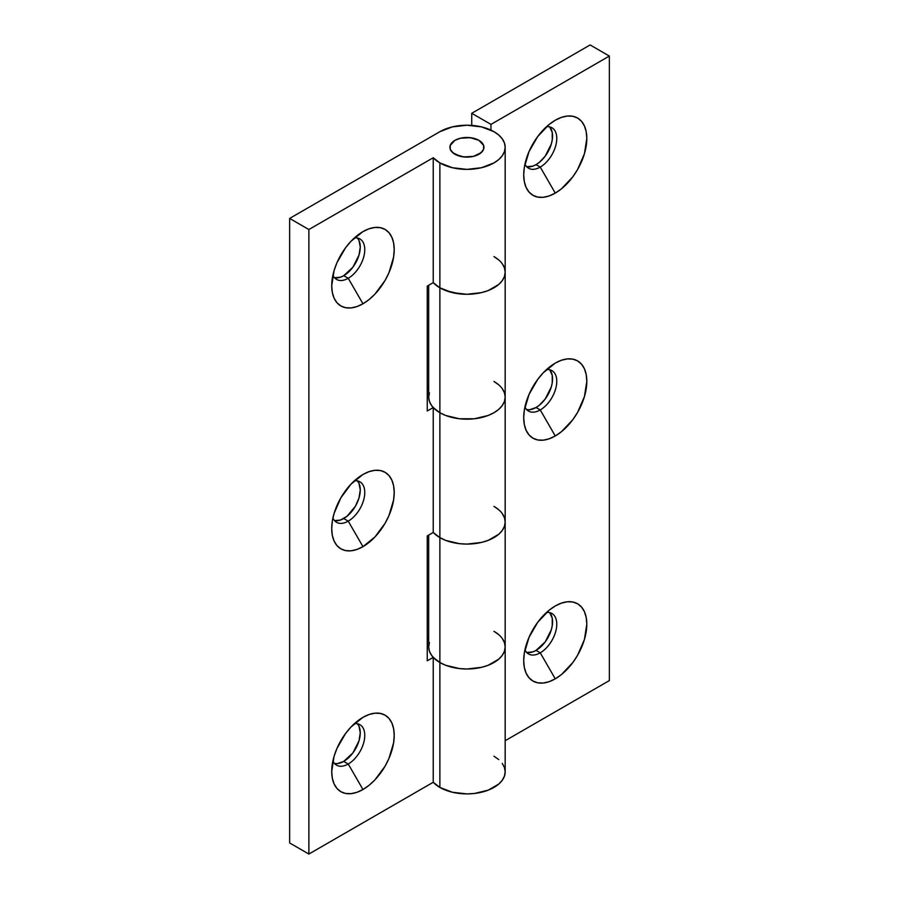 <?xml version="1.0" encoding="UTF-8"?>
<svg xmlns="http://www.w3.org/2000/svg" width="899" height="899" viewBox="0 0 899 899"><rect width="100%" height="100%" fill="white"/><g stroke="black" fill="none" stroke-linecap="round" stroke-linejoin="round"><path stroke-width="1.35" d="M549.772 612.77L552.244 618.22L552.244 625.67L551.301 629.794L545.221 641.875L536.04 650.393L540.243 652.82L555.267 678.835A44.613 25.756 -60 0 1 523.712 660.619A44.613 25.756 -60 0 1 555.267 605.982L549.109 610.23L537.737 622.243L529.039 637.312L524.319 653.168L523.712 660.619L524.319 667.384L526.117 673.182L529.039 677.79L532.961 681.049L537.737 682.824L543.187 683.038L549.109 681.689L555.267 678.835L561.426 674.587L572.798 662.574L577.574 655.292L584.417 639.526L586.811 624.198L586.204 617.433L584.417 611.635L581.496 607.027L577.574 603.768L572.798 601.993L567.336 601.779L561.426 603.128L555.267 605.982A44.613 25.756 -60 0 1 586.811 624.198A44.613 25.756 -60 0 1 555.267 678.835L540.243 652.82A23.374 13.496 120 0 0 556.459 628.064A23.374 13.496 120 0 0 546.513 612.455A23.374 13.496 -60 0 1 551.93 613.5A23.374 13.496 -60 0 1 555.515 632.222A23.374 13.496 -60 0 1 540.243 652.82L536.04 650.393A23.374 13.496 120 0 0 550.671 631.727A23.374 13.496 120 0 0 549.637 612.612M549.772 369.905L552.244 375.355L552.244 382.805L551.301 386.93L545.221 398.999L539.265 405.292L536.04 407.517L540.243 409.944L555.267 435.97A44.613 25.756 -60 0 1 523.712 417.754A44.613 25.756 -60 0 1 555.267 363.106L543.187 372.849L537.737 379.367L529.039 394.447L524.319 410.292L523.712 417.754L524.319 424.508L526.117 430.306L529.039 434.925L532.961 438.184L537.737 439.948L543.187 440.162L549.109 438.824L555.267 435.97L561.426 431.711L572.798 419.709L577.574 412.416L584.417 396.65L586.811 381.322L586.204 374.568L584.417 368.77L581.496 364.151L577.574 360.904L572.798 359.128L567.336 358.915L561.426 360.252L555.267 363.106A44.613 25.756 -60 0 1 586.811 381.322A44.613 25.756 -60 0 1 555.267 435.97L540.243 409.944A23.374 13.496 120 0 0 556.459 385.199A23.374 13.496 120 0 0 546.513 369.59A23.374 13.496 -60 0 1 551.93 370.624A23.374 13.496 -60 0 1 555.515 389.357A23.374 13.496 -60 0 1 540.243 409.944L536.04 407.517A23.374 13.496 120 0 0 550.671 388.851A23.374 13.496 120 0 0 549.637 369.736M549.772 127.029L552.244 132.49L552.244 139.929L551.301 144.054L545.221 156.134L539.265 162.427L536.04 164.652L540.243 167.079L555.267 193.105A44.613 25.756 -60 0 1 523.712 174.889A44.613 25.756 -60 0 1 555.267 120.241L549.109 124.489L537.737 136.502L529.039 151.571L524.319 167.428L523.712 174.889L524.319 181.643L526.117 187.442L529.039 192.049L532.961 195.308L537.737 197.083L543.187 197.297L549.109 195.948L555.267 193.105L561.426 188.846L572.798 176.845L577.574 169.551L584.417 153.785L586.811 138.457L586.204 131.692L584.417 125.905L581.496 121.286L577.574 118.027L572.798 116.263L567.336 116.038L561.426 117.387L555.267 120.241A44.613 25.756 -60 0 1 586.811 138.457A44.613 25.756 -60 0 1 555.267 193.105L540.243 167.079A23.374 13.496 120 0 0 556.459 142.323A23.374 13.496 120 0 0 546.513 126.714A23.374 13.496 -60 0 1 551.93 127.759A23.374 13.496 -60 0 1 555.515 146.481A23.374 13.496 -60 0 1 540.243 167.079L536.04 164.652A23.374 13.496 120 0 0 550.671 145.986A23.374 13.496 120 0 0 549.637 126.871M429.419 642.605L428.688 646.92A38.241 22.082 0 0 0 439.881 662.529A38.241 22.082 0 0 0 481.561 667.316A38.241 22.082 0 0 0 505.171 646.92L504.44 642.605L505.171 646.92A38.241 22.082 180 0 1 481.561 667.316A38.241 22.082 180 0 1 439.881 662.529L439.881 537.624L439.881 662.529L445.679 665.282L459.468 668.575L466.929 669.002L481.561 667.316L488.179 665.282L498.731 659.181L502.26 655.371L504.44 651.224L505.171 646.92L504.44 651.224L502.26 655.371L498.731 659.181L488.179 665.282L481.561 667.316L466.929 669.002L459.468 668.575L445.679 665.282L439.881 662.529L439.881 787.434A38.241 22.082 0 0 0 481.561 792.221A38.241 22.082 0 0 0 505.171 771.825L504.44 767.51L502.26 763.375M498.731 509.744L493.967 506.395A38.241 22.082 180 0 1 505.171 522.016A38.241 22.082 180 0 1 481.561 542.412A38.241 22.082 180 0 1 439.881 537.624A38.241 22.082 180 0 1 433.228 532.455A38.241 22.082 0 0 0 439.881 537.624L433.228 532.455L427.261 535.894L427.261 660.799L433.228 657.36L433.228 782.265A38.241 22.082 0 0 0 439.881 787.434L439.881 662.529A38.241 22.082 180 0 1 433.228 657.36L433.228 782.265L439.881 787.434L452.287 792.221L466.929 793.907L474.391 793.48L488.179 790.176L498.731 784.085L502.26 780.276L504.44 776.129L505.171 771.825L505.171 522.016L504.44 526.32L502.26 530.466L498.731 534.276L488.179 540.378L481.561 542.412L466.929 544.097L459.468 543.67L445.679 540.378L439.881 537.624A38.241 22.082 0 0 0 481.561 542.412A38.241 22.082 0 0 0 505.171 522.016L504.44 517.712L505.171 522.016L505.171 397.111L504.44 392.807L505.171 397.111A38.241 22.082 180 0 1 481.561 417.507A38.241 22.082 180 0 1 439.881 412.72A38.241 22.082 0 0 0 481.561 417.507A38.241 22.082 0 0 0 505.171 397.111L504.44 401.415L505.171 397.111L505.171 272.206A38.241 22.082 180 0 1 481.561 292.602A38.241 22.082 180 0 1 439.881 287.815L439.881 412.72L439.881 287.815A38.241 22.082 180 0 1 433.228 282.646A38.241 22.082 0 0 0 439.881 287.815L433.228 282.646L427.261 286.084L427.261 410.989L433.228 407.55L433.228 532.455L439.881 537.624L439.881 412.72L445.679 415.473L459.468 418.765L474.391 418.765L488.179 415.473L493.967 412.72L498.731 409.371L502.26 405.561L504.44 401.415L502.26 405.561L498.731 409.371L493.967 412.72L488.179 415.473L474.391 418.765L459.468 418.765L445.679 415.473L439.881 412.72L439.881 537.624L445.679 540.378L459.468 543.67L466.929 544.097L481.561 542.412L488.179 540.378L498.731 534.276L502.26 530.466L504.44 526.32L505.171 522.016M498.731 259.935L493.967 256.597A38.241 22.082 180 0 1 505.171 272.206L504.44 276.51L502.26 280.657L498.731 284.477L488.179 290.568L481.561 292.602L466.929 294.288L459.468 293.861L445.679 290.568L439.881 287.815A38.241 22.082 0 0 0 481.561 292.602A38.241 22.082 0 0 0 505.171 272.206L504.44 267.902L505.171 272.206L505.171 147.301A38.241 22.082 180 0 1 481.561 167.697A38.241 22.082 180 0 1 439.881 162.91L439.881 287.815L439.881 162.91L452.287 167.697L466.929 169.383L481.561 167.697L493.967 162.91L498.731 159.572L502.26 155.752L504.44 151.605L505.171 147.301L504.44 142.997L502.26 138.851L498.731 135.03L493.967 131.692A38.241 22.082 180 0 1 505.171 147.301M429.419 392.807L428.688 397.111A38.241 22.082 0 0 0 439.881 412.72A38.241 22.082 180 0 1 433.228 407.55L433.228 532.455L427.261 535.894L427.261 660.799L433.228 657.36L439.881 662.529L435.127 659.181L431.599 655.371L429.419 651.224L428.688 646.92L428.688 535.074M471.739 113.296L490.966 124.399L609.353 56.053L590.126 44.95L471.739 113.296L471.739 125.399L471.739 113.296L490.966 124.399L609.353 56.053L609.353 680.577L505.171 740.72L609.353 680.577L609.353 56.053L590.126 44.95L471.739 113.296M490.966 130.13L490.966 124.399L490.966 130.13M526.645 652.427A23.374 13.496 120 0 0 536.04 650.393L532.815 651.887L526.859 652.472M526.645 409.562A23.374 13.496 120 0 0 536.04 407.517L529.713 409.719L526.859 409.607M526.645 166.686A23.374 13.496 120 0 0 536.04 164.652L532.815 166.146L526.859 166.731M428.688 285.264L428.688 397.111L429.419 401.415L431.599 405.561L435.127 409.371L439.881 412.72L433.228 407.55L427.261 410.989L427.261 286.084L433.228 282.646L439.881 287.815L452.287 292.602L466.929 294.288L481.561 292.602L488.179 290.568L498.731 284.477L502.26 280.657L504.44 276.51L505.171 272.206M540.243 167.079A23.374 13.496 -60 0 1 528.556 168.237A23.374 13.496 -60 0 1 524.949 164.067A23.374 13.496 120 0 0 540.243 167.079M540.243 409.944A23.374 13.496 -60 0 1 528.556 411.101A23.374 13.496 -60 0 1 524.949 406.932A23.374 13.496 120 0 0 540.243 409.944M540.243 652.82A23.374 13.496 -60 0 1 528.556 653.978A23.374 13.496 -60 0 1 524.949 649.808A23.374 13.496 120 0 0 540.243 652.82M357.476 723.796L359.004 726.212L360.263 732.786L359.004 740.821L352.914 752.901L343.733 761.408L348.239 764.015L362.96 789.513A44.197 25.52 -60 0 1 331.72 771.477A44.197 25.52 -60 0 1 362.96 717.346L351.003 726.999L345.598 733.449L336.979 748.384L334.091 756.295L331.72 771.477L332.315 778.163L334.091 783.906L336.979 788.479L340.867 791.704L345.598 793.457L351.003 793.671L356.869 792.345L362.96 789.513L369.062 785.299L374.928 779.871L385.064 766.195L388.952 758.475L393.616 742.776L394.212 735.393L393.616 728.696L391.829 722.953L388.952 718.38L385.064 715.166L380.322 713.413L374.928 713.188L369.062 714.525L362.96 717.346A44.197 25.52 -60 0 1 394.212 735.393A44.197 25.52 -60 0 1 362.96 789.513L348.239 764.015A23.374 13.496 120 0 0 364.466 739.192A23.374 13.496 120 0 0 354.408 723.673A23.374 13.496 -60 0 1 359.926 724.695A23.374 13.496 -60 0 1 363.511 743.417A23.374 13.496 -60 0 1 348.239 764.015L343.733 761.408A23.374 13.496 120 0 0 358.319 742.889A23.374 13.496 120 0 0 357.454 723.774M348.239 521.15A23.374 13.496 120 0 0 364.466 496.327A23.374 13.496 120 0 0 354.408 480.796A23.374 13.496 -60 0 1 359.926 481.819A23.374 13.496 -60 0 1 363.511 500.552A23.374 13.496 -60 0 1 348.239 521.15L343.733 518.543A23.374 13.496 120 0 0 358.319 500.013A23.374 13.496 120 0 0 357.454 480.898L359.004 483.347L360.263 489.921L359.004 497.945L355.42 506.204L346.958 516.318L340.507 520.038L334.552 520.633A23.374 13.496 120 0 0 343.733 518.543L348.239 521.15A23.374 13.496 -60 0 1 336.552 522.308A23.374 13.496 -60 0 1 332.911 518.038A23.374 13.496 120 0 0 348.239 521.15L362.96 546.648L348.239 521.15M362.96 474.481A44.197 25.52 -60 0 1 394.212 492.517A44.197 25.52 -60 0 1 362.96 546.648L374.928 536.995L385.064 523.319L388.952 515.61L393.616 499.911L394.212 492.517L393.616 485.831L391.829 480.088L388.952 475.515L385.064 472.29L380.322 470.537L374.928 470.323L369.062 471.649L362.96 474.481L351.003 484.134L340.867 497.81L334.091 513.419L332.315 521.218L331.72 528.601L332.315 535.298L334.091 541.041L336.979 545.614L340.867 548.84L345.598 550.593L351.003 550.806L356.869 549.469L362.96 546.648A44.197 25.52 -60 0 1 331.72 528.601A44.197 25.52 -60 0 1 362.96 474.481L362.96 474.481M357.476 238.055L359.004 240.471L360.263 247.045L359.004 255.08L352.914 267.16L343.733 275.678L348.239 278.274L362.96 303.772A44.197 25.52 -60 0 1 331.72 285.736A44.197 25.52 -60 0 1 362.96 231.616L351.003 241.258L345.598 247.719L336.979 262.643L334.091 270.554L331.72 285.736L332.315 292.433L334.091 298.176L336.979 302.738L340.867 305.963L345.598 307.716L351.003 307.93L356.869 306.604L362.96 303.772L369.062 299.569L374.928 294.13L385.064 280.454L388.952 272.745L393.616 257.035L394.212 249.652L393.616 242.955L391.829 237.212L388.952 232.65L385.064 229.425L380.322 227.672L374.928 227.458L369.062 228.784L362.96 231.605A44.197 25.52 -60 0 1 394.212 249.652A44.197 25.52 -60 0 1 362.96 303.772L348.239 278.274A23.374 13.496 120 0 0 364.466 253.451A23.374 13.496 120 0 0 354.408 237.932A23.374 13.496 -60 0 1 359.926 238.954A23.374 13.496 -60 0 1 363.511 257.676A23.374 13.496 -60 0 1 348.239 278.274L343.733 275.678A23.374 13.496 120 0 0 358.319 257.148A23.374 13.496 120 0 0 357.454 238.033M454.905 154.235A17.002 9.81 180 0 1 449.927 147.301A17.002 9.81 180 0 1 460.423 138.232A17.002 9.81 180 0 1 478.942 140.356L482.628 143.548L483.595 145.391L483.595 149.212L481.055 152.751L473.436 156.37L466.929 157.111L460.423 156.37L452.793 152.751L450.253 149.212L450.253 145.391L451.219 143.548L454.905 140.356L460.423 138.232L470.244 137.671L478.942 140.356A17.002 9.81 180 0 1 483.92 147.301A17.002 9.81 180 0 1 473.436 156.37A17.002 9.81 180 0 1 454.905 154.235A17.002 9.81 180 0 1 449.927 147.301A17.002 9.81 180 0 1 460.423 138.232A17.002 9.81 180 0 1 478.942 140.356A17.002 9.81 180 0 1 483.92 147.301A17.002 9.81 180 0 1 473.436 156.37A17.002 9.81 180 0 1 454.905 154.235L463.614 156.92L473.436 156.37L478.942 154.235L482.628 151.054L483.595 149.212L483.595 145.391L478.942 140.356L473.436 138.232L466.929 137.491L460.423 138.232L454.905 140.356L450.253 145.391L450.253 149.212L451.219 151.054L454.905 154.235M439.881 131.692A38.241 22.082 180 0 1 493.967 131.692L481.561 126.905L466.929 125.219L452.287 126.905L439.881 131.692L289.647 218.423L308.874 229.526L433.228 157.741L439.881 162.91A38.241 22.082 180 0 1 433.228 157.741L433.228 282.646L433.228 157.741L308.874 229.526L308.874 854.05L433.228 782.265L308.874 854.05L289.647 842.947L308.874 854.05L308.874 229.526L289.647 218.423L289.647 842.947L289.647 218.423L439.881 131.692M498.731 634.649L493.967 631.3A38.241 22.082 180 0 1 505.171 646.92M498.731 384.839L493.967 381.502A38.241 22.082 180 0 1 505.171 397.111M498.731 759.554L493.967 756.205M428.688 637.773L427.261 638.593L428.688 637.773M428.688 387.963L427.261 388.784L428.688 387.963M343.733 761.408L337.406 763.611L334.552 763.498A23.374 13.496 120 0 0 343.733 761.408M343.733 275.678L340.507 277.173L334.552 277.757A23.374 13.496 120 0 0 343.733 275.678M502.26 638.47L504.44 642.605M504.44 517.712L502.26 513.565M502.26 388.66L504.44 392.807M504.44 267.902L502.26 263.755M348.239 278.274A23.374 13.496 -60 0 1 336.552 279.432A23.374 13.496 -60 0 1 332.911 275.161A23.374 13.496 120 0 0 348.239 278.274M348.239 764.015A23.374 13.496 -60 0 1 336.552 765.173A23.374 13.496 -60 0 1 332.911 760.902A23.374 13.496 120 0 0 348.239 764.015"/></g></svg>
